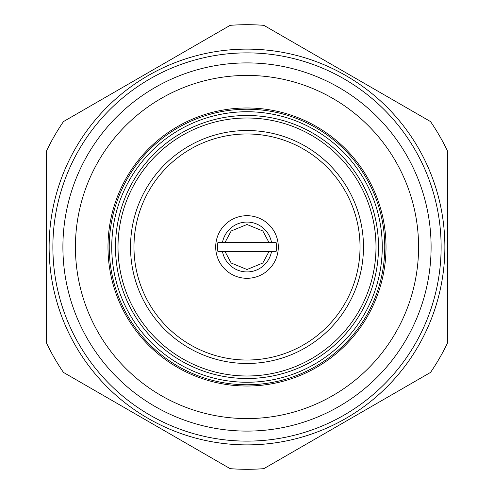 <?xml version="1.0" encoding="UTF-8"?>
<svg xmlns="http://www.w3.org/2000/svg" width="494" height="494" viewBox="0 0 494 494"><rect width="100%" height="100%" fill="white"/><g stroke="black" fill="none" stroke-linecap="round" stroke-linejoin="round"><path stroke-width="0.74" d="M447.385 150.75L447.385 343.25A222.3 222.3 0 0 1 430.546 372.414L263.839 468.664A222.3 222.3 0 0 1 230.161 468.664L63.454 372.414A222.3 222.3 0 0 1 46.615 343.25L46.615 150.75A222.3 222.3 0 0 1 63.454 121.586L230.161 25.336A222.3 222.3 0 0 1 263.839 25.336L430.546 121.586A222.3 222.3 0 0 1 447.385 150.75M49.122 247A197.878 197.878 0 0 1 247 49.122A197.878 197.878 0 0 1 444.878 247A197.878 197.878 0 0 1 247 444.878A197.878 197.878 0 0 1 49.122 247M52.877 247A194.123 194.123 0 0 1 247 52.877A194.123 194.123 0 0 1 441.123 247A194.123 194.123 0 0 1 247 441.123A194.123 194.123 0 0 1 52.877 247M62.899 247A184.101 184.101 0 0 0 247 431.101A184.101 184.101 0 0 0 431.101 247A184.101 184.101 0 0 0 247 62.899A184.101 184.101 0 0 0 62.899 247M75.421 247A171.579 171.579 0 0 0 247 418.579A171.579 171.579 0 0 0 418.579 247A171.579 171.579 0 0 0 247 75.421A171.579 171.579 0 0 0 75.421 247M386.018 247A139.018 139.018 0 0 1 247 386.018A139.018 139.018 0 0 1 107.982 247A139.018 139.018 0 0 1 247 107.982A139.018 139.018 0 0 1 386.018 247M109.236 247A137.764 137.764 0 0 1 247 109.236A137.764 137.764 0 0 1 384.764 247A137.764 137.764 0 0 1 247 384.764A137.764 137.764 0 0 1 109.236 247M111.743 247A135.257 135.257 0 0 1 247 111.743A135.257 135.257 0 0 1 382.257 247A135.257 135.257 0 0 1 247 382.257A135.257 135.257 0 0 1 111.743 247M115.497 247A131.503 131.503 0 0 1 247 115.497A131.503 131.503 0 0 1 378.503 247A131.503 131.503 0 0 1 247 378.503A131.503 131.503 0 0 1 115.497 247M247 118.004A128.996 128.996 0 0 1 375.996 247A128.996 128.996 0 0 1 247 375.996A128.996 128.996 0 0 1 118.004 247A128.996 128.996 0 0 1 247 118.004M130.527 247A116.473 116.473 0 0 0 247 363.473A116.473 116.473 0 0 0 363.473 247A116.473 116.473 0 0 0 247 130.527A116.473 116.473 0 0 0 130.527 247M133.973 247A113.027 113.027 0 0 0 247 360.027A113.027 113.027 0 0 0 360.027 247A113.027 113.027 0 0 0 247 133.973A113.027 113.027 0 0 0 133.973 247M247 215.693A31.307 31.307 0 0 1 278.307 247A31.307 31.307 0 0 1 247 278.307A31.307 31.307 0 0 1 215.693 247A31.307 31.307 0 0 1 247 215.693M276.134 242.616L217.866 242.616A29.467 29.467 0 0 0 217.866 251.384L276.134 251.384A29.467 29.467 0 0 0 276.134 242.616M222.461 242.616L224.924 242.616L231.186 230.982L247 224.492L262.814 230.982L269.076 242.616L271.539 242.616A24.928 24.928 0 0 0 222.461 242.616M271.539 251.384L269.076 251.384L262.814 263.018L247 269.508L231.186 263.018L224.924 251.384L222.461 251.384A24.928 24.928 0 0 0 271.539 251.384"/></g></svg>
